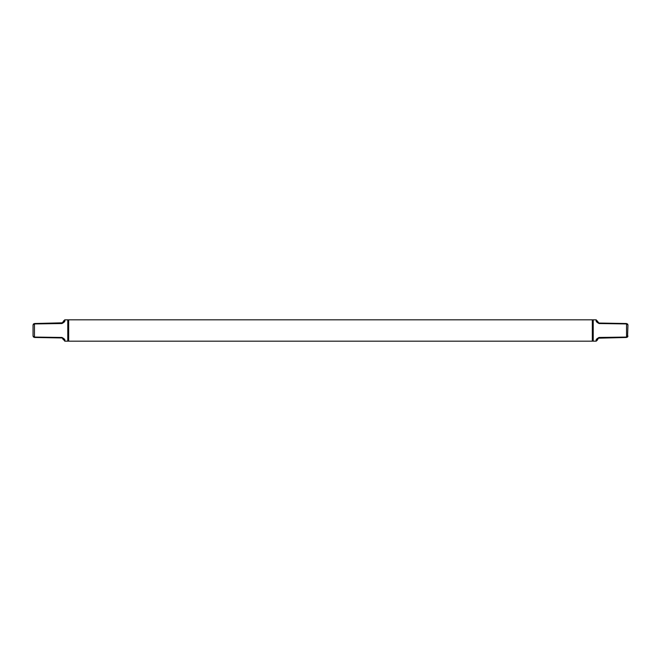 <?xml version="1.0" encoding="UTF-8"?>
<svg xmlns="http://www.w3.org/2000/svg" width="661" height="661" viewBox="0 0 661 661"><rect width="100%" height="100%" fill="white"/><g stroke="black" fill="none" stroke-linecap="round" stroke-linejoin="round"><path stroke-width="0.99" d="M63.316 321.8L64.745 319.85L67.777 319.825L67.777 341.175L64.745 341.15L63.258 338.936M63.332 339.729L61.944 337.465L61.927 337.953L34.446 337.474L33.05 336.052L33.455 337.052L61.944 337.465C64.373 338.738 65.307 339.828 64.745 340.754L64.745 341.15M64.745 320.246C65.307 321.172 64.373 322.262 61.944 323.535L33.455 323.948L33.05 324.948L34.446 323.526L62.679 322.816M63.332 321.618L61.927 323.047M34.463 323.667L33.455 323.948M34.463 337.333L33.05 336.052L33.05 324.948L33.711 323.873M63.332 339.382L64.745 340.754M68.67 320.709A0.892 0.892 0 0 0 67.777 319.825M68.67 340.291A0.892 0.892 0 0 1 67.777 341.175M592.33 341.183L68.67 341.183L68.67 319.817L592.33 319.817L592.33 341.183M597.684 339.2L596.255 341.15L593.223 341.175L593.223 319.825L596.255 319.85L597.742 322.064M597.668 321.618L599.073 323.047L626.554 323.526L627.95 324.948L627.545 323.948L599.056 323.535C596.627 322.262 595.693 321.172 596.255 320.246L597.668 321.271M596.255 340.754C595.693 339.828 596.627 338.738 599.056 337.465L627.545 337.052L627.95 336.052L626.554 337.474L598.321 338.184M597.668 339.382L599.056 337.465M626.537 323.667L627.95 324.948L627.545 337.052M627.289 337.127L626.537 337.333M592.33 340.291A0.892 0.892 0 0 0 593.223 341.175M592.33 320.709A0.892 0.892 0 0 1 593.223 319.825M34.463 324.064L34.463 336.936M599.073 323.047L599.056 323.535M626.537 336.936L626.537 324.064M64.745 319.85L63.332 321.271M596.255 341.15L597.668 339.729"/></g></svg>
